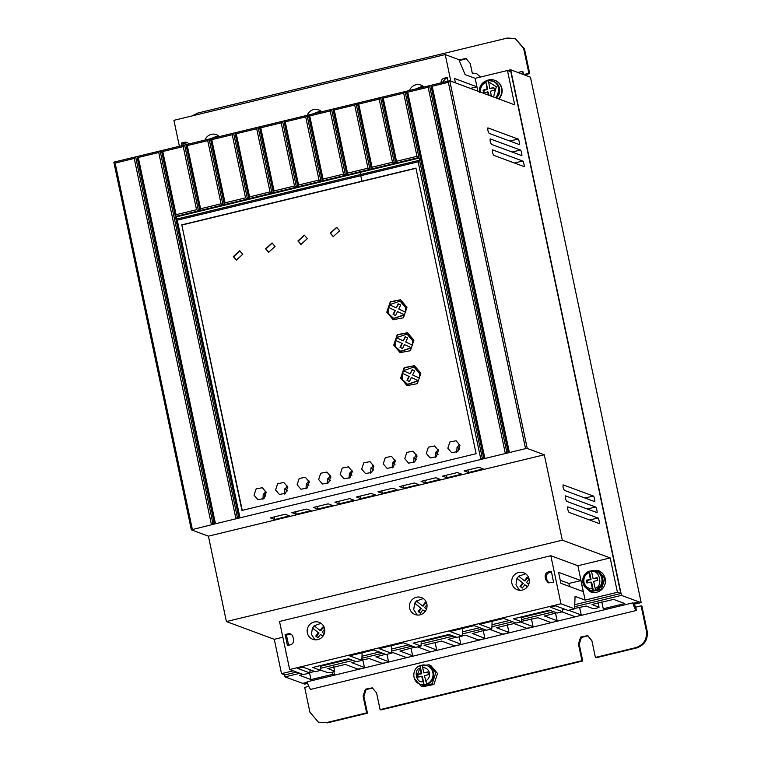 <?xml version="1.0" encoding="UTF-8"?>
<svg xmlns="http://www.w3.org/2000/svg" width="761" height="761" viewBox="0 0 761 761"><rect width="100%" height="100%" fill="white"/><g stroke="black" fill="none" stroke-linecap="round" stroke-linejoin="round"><path stroke-width="1.14" d="M485.718 81.113L487.097 89.132L487.772 89.379L485.67 81.113C480.923 83.453 478.897 87.268 479.611 92.547M591.706 570.617A9.912 9.598 110.3 0 1 595.806 571.159L591.668 570.617L591.658 571.882C599.687 568.981 603.502 587.054 595.083 588.129L596.044 589.765L593.352 590.422L592.391 588.776C588.015 588.719 585.209 586.56 583.953 582.289C583.373 577.856 585.047 574.603 588.966 572.538L589.014 571.273L592.039 570.74M593.019 590.298A9.912 9.598 110.3 0 1 588.919 589.756C585.723 588.453 583.716 586.103 582.897 582.707C582.194 577.428 584.21 573.613 588.957 571.273L589.014 571.273M427.929 672.296L423.81 672.886L422.688 667.53L422.697 664.981L426.873 665.533A9.912 9.598 110.3 0 1 426.778 684.015L424.086 684.672L421.699 676.282L417.665 677.261L417.085 674.512L421.118 673.533L420.072 665.647L421.794 673.789L417.085 674.512M485.461 81.199A11.329 10.968 110.3 0 1 498.512 98.844M494.916 80.381A11.329 10.968 110.3 0 1 498.845 98.968M327.744 668.5L334.726 671.278L332.196 672.277L328.162 672.762L320.676 670.184M591.991 604.548L599.069 607.249L596.757 608.172L593.009 608.591L586.16 606.051L574.622 608.439M588.748 571.359L598.041 570.474L604.871 578.493L601.266 589.518L590.165 591.725L583.687 585M590.165 591.725L590.498 591.849A11.329 10.968 -69.7 0 0 605.204 578.617A11.329 10.968 -69.7 0 0 598.374 570.598L598.041 570.474M307.349 632.905A9.065 8.771 -69.7 0 0 321.684 637.547A9.065 8.771 -69.7 0 0 319.106 622.317A9.065 8.771 -69.7 0 0 307.349 632.905M321.056 623.345L314.169 625.732L312.429 627.958L311.43 634.417L314.949 639.811M511.896 583.345A9.065 8.771 -69.7 0 0 526.241 587.987A9.065 8.771 -69.7 0 0 523.663 572.757A9.065 8.771 -69.7 0 0 511.896 583.345M525.604 573.775L518.698 576.191L516.966 578.417L515.977 584.857L519.497 590.251M409.618 608.125A9.065 8.771 -69.7 0 0 423.963 612.767A9.065 8.771 -69.7 0 0 421.385 597.537A9.065 8.771 -69.7 0 0 409.618 608.125M423.325 598.555L416.4 600.99L414.669 603.235L413.708 609.637L417.218 615.031M419.13 666.027L428.976 664.8L435.796 672.819L432.2 683.844L421.09 686.051L414.431 678.707M421.09 686.051L422.831 686.698L433.941 684.491L437.537 673.466L430.716 665.447L428.976 664.8M287.677 487.011L285.584 493.271L279.411 494.45L275.568 489.941L277.67 483.673L283.843 482.493L287.677 487.011M287.287 490.94L284.814 488.771L284.471 494.051M309.213 481.789L307.121 488.058L300.937 489.237L297.104 484.728L299.197 478.46L305.37 477.28L309.213 481.789M308.814 485.718L306.35 483.558L305.998 488.838M266.15 492.224L264.057 498.493L257.874 499.673L254.041 495.164L256.134 488.895L262.307 487.715L266.15 492.224M265.751 496.153L263.287 493.994L262.935 499.273M330.75 476.576L328.647 482.835L322.474 484.015L318.631 479.506L320.733 473.247L326.907 472.058L330.75 476.576M330.35 480.505L327.877 478.336L327.534 483.615M352.276 471.354L350.184 477.623L344.001 478.802L340.167 474.293L342.26 468.025L348.443 466.845L352.276 471.354M351.877 475.283L349.413 473.123L349.071 478.403M373.813 466.141L371.71 472.4L365.537 473.58L361.694 469.071L363.796 462.812L369.97 461.623L373.813 466.141M373.413 470.07L370.94 467.901L370.597 473.18M395.34 460.919L393.247 467.187L387.064 468.367L383.23 463.858L385.323 457.589L391.506 456.41L395.34 460.919M394.94 464.847L392.476 462.688L392.134 467.967M416.876 455.706L414.774 461.965L408.6 463.145L404.757 458.636L406.859 452.376L413.033 451.197L416.876 455.706M416.476 459.634L414.013 457.466L413.661 462.745M438.403 450.483L436.31 456.752L430.136 457.932L426.293 453.423L428.386 447.154L434.569 445.975L438.403 450.483M438.003 454.422L435.539 452.253L435.197 457.532M459.939 445.271L457.837 451.53L451.663 452.719L447.82 448.2L449.922 441.941L456.096 440.762L459.939 445.271M459.539 449.199L457.076 447.04L456.724 452.31M339.644 230.821L333.204 236.614L330.217 233.104L336.657 227.311L339.644 230.821M336.819 227.377L330.559 233.227L333.375 236.671M307.339 238.65L300.909 244.443L297.922 240.933L304.362 235.139L307.339 238.65M304.524 235.206L298.255 241.056L301.08 244.5M275.044 246.478L268.614 252.262L265.627 248.761L272.058 242.968L275.044 246.478M272.229 243.035L265.96 248.885L268.776 252.329M242.749 254.298L236.319 260.091L233.332 256.581L239.763 250.797L242.749 254.298M239.924 250.854L233.665 256.704L236.481 260.148M406.964 307.301L403.444 317.765L393.171 319.706L386.778 312.191L390.298 301.736L400.562 299.786L406.964 307.301M400.733 299.853L390.564 301.917L387.111 312.314L393.342 319.772M413.908 340.253L410.388 350.716L400.115 352.657L393.722 345.142L397.232 334.688L407.506 332.738L413.908 340.253M407.677 332.804L397.508 334.869L394.055 345.266L400.286 352.724M420.852 373.204L417.332 383.668L407.059 385.608L400.666 378.093L404.177 367.639L414.45 365.689L420.852 373.204M414.621 365.756L404.452 367.82L400.999 378.217L407.23 385.675M486.051 81.237L488.743 80.59M416.286 677.547L419.958 667.987M432.419 670.089L433.78 673.304L432.619 680.125L427.149 684.291M400.324 301.204L405.946 307.748L405.784 312.295L398.735 309.052L400.714 304.971L398.25 303.763L396.243 307.901L389.47 304.752L400.067 301.118L405.613 307.625L405.442 312.172M407.268 334.155L412.89 340.7L412.728 345.247L405.68 342.003L407.658 337.922L405.194 336.714L403.187 340.852L396.414 337.703L407.011 334.069L412.557 340.576L412.386 345.123M414.212 367.106L419.834 373.651L419.672 378.198L412.624 374.954L414.602 370.873L412.139 369.665L410.131 373.803L403.359 370.655L413.955 367.021L419.501 373.527L419.33 378.074M422.764 664.99L419.967 665.647C411.806 668.405 411.739 681.58 419.977 684.129L420.472 684.31A9.912 9.598 110.3 0 0 433.342 672.734A9.912 9.598 110.3 0 0 427.368 665.723L426.873 665.533A9.912 9.598 110.3 0 0 422.764 664.99M187.273 145.598L200.59 208.752L199.877 210.55L185.979 144.676L187.273 145.598L207.734 140.642L209.123 139.063L210.464 138.74L211.767 139.663L225.075 202.816L224.371 204.614L222.983 204.947L209.123 139.063L113.855 162.15L191.334 529.827L208.409 536.163L226.407 621.566L274.283 639.316L281.522 673.666L284.871 674.902L296.552 672.077M450.826 81.161L445.223 54.583L458.873 59.653L465.104 74.597L475.168 78.326L507.463 70.497L510.812 71.743L620.767 593.513L574.764 604.662M299.853 673.295L285.004 676.89L284.566 674.788M507.511 70.516L510.679 69.755L621.442 595.368L574.688 606.698M564.557 609.152L562.712 609.599M553.789 611.768L521.532 619.578M512.61 621.747L491.92 626.76M483.007 628.919L462.317 633.932M453.394 636.091L421.137 643.911M412.215 646.07L391.535 651.083M382.612 653.242L361.922 658.255M353.009 660.415L320.742 668.234M311.829 670.393L309.984 670.841M320.819 666.198L349.708 659.197M361.998 656.22L379.32 652.025M391.601 649.038L408.923 644.843M421.214 641.865L450.103 634.864M462.393 631.887L479.706 627.692M491.996 624.714L509.318 620.519M521.608 617.542L550.498 610.541M226.407 621.566L562.303 540.177L610.179 557.927L577.884 565.756L550.831 555.72L279.525 621.461L289.656 669.518L303.306 674.579L309.898 672.981L297.589 668.415L302.973 667.112L315.282 671.678L320.666 670.374L312.771 667.445L348.567 658.769L356.462 661.699L361.846 660.396L349.537 655.83L373.756 649.961L386.074 654.527L391.449 653.223L379.14 648.657L403.368 642.788L415.677 647.354L421.061 646.051L413.166 643.121L448.961 634.446L456.857 637.376L462.241 636.072L449.922 631.506L474.151 625.637L486.46 630.203L491.844 628.89L479.535 624.334L503.753 618.455L516.072 623.021L521.456 621.718L513.561 618.798L549.356 610.122L557.252 613.052L562.636 611.739L550.317 607.173L555.701 605.87L568.01 610.436L574.612 608.838L575.059 596.367L585.123 600.096L617.418 592.277L620.767 593.513M281.522 673.666L293.204 670.831M274.283 639.316L282.854 637.242M208.409 536.163L544.305 454.774L562.303 540.177M270.336 517.87L274.692 519.487L289.494 515.891L285.137 514.284L270.336 517.87M313.399 507.435L317.756 509.052L332.557 505.466L328.2 503.849L313.399 507.435M356.462 497L360.819 498.617L375.62 495.031L371.273 493.413L356.462 497M399.525 486.564L403.882 488.182L418.683 484.595L414.336 482.978L399.525 486.564M442.588 476.129L446.945 477.746L461.746 474.16L457.399 472.543L442.588 476.129M505.352 453.537L428.167 87.23L407.706 92.186L484.9 458.493L483.606 457.57L482.255 457.903L480.876 459.463L418.141 161.808L177.246 220.176L239.981 517.832L525.547 448.638L527.23 448.438L544.305 454.774M239.981 517.832L238.678 516.919L161.484 150.611L162.787 151.534L183.239 146.578L184.628 144.999L198.507 210.864L199.858 210.531M238.678 516.919L237.327 517.242L235.948 518.812L158.745 152.504L138.293 157.47L215.487 523.768L239.972 517.841M215.487 523.768L214.183 522.855L136.99 156.547L138.293 157.47M191.334 529.827L215.477 523.768M464.124 470.916L468.481 472.524L483.283 468.938L478.926 467.33L464.124 470.916M421.061 481.352L425.409 482.959L440.219 479.373L435.863 477.765L421.061 481.352M377.998 491.787L382.345 493.394L397.156 489.808L392.8 488.201L377.998 491.787M334.935 502.222L339.282 503.83L354.093 500.243L349.737 498.626L334.935 502.222M291.872 512.648L296.219 514.265L311.021 510.679L306.673 509.061L291.872 512.648M113.855 162.15L115.149 163.073L192.343 529.38M211.767 139.663L232.229 134.707L233.617 133.127L234.959 132.804L236.262 133.727L249.57 196.88L248.857 198.678L247.477 199.011L233.617 133.127L210.464 138.74L224.352 204.604L223.002 204.928M285.242 121.855L298.559 185.018L297.827 186.797L283.948 120.932L285.242 121.855L305.703 116.899L307.092 115.33L308.443 114.997L309.737 115.919L323.045 179.082L322.341 180.88L320.952 181.213L307.092 115.33L234.959 132.804L248.837 198.669L247.496 198.992M428.167 87.23L429.556 85.651L308.443 114.997L322.322 180.861L320.971 181.185M429.556 85.651L430.897 85.327L432.2 86.25L509.394 452.557L508.091 451.634L506.75 451.967L429.556 85.651M507.463 70.497L514.702 104.847L449.751 80.761L430.897 85.327L508.091 451.634M487.83 127.934L487.991 127.896C487.516 129.408 487.896 131.234 489.142 133.384L519.278 144.561C520.277 145.827 518.707 138.388 518.117 139.073L487.906 127.886M492.453 149.898L492.614 149.86C492.139 151.372 492.529 153.208 493.775 155.358L523.91 166.526C524.909 167.8 523.34 160.352 522.75 161.037L492.529 149.86M563.054 484.919L563.216 484.881C562.74 486.393 563.121 488.229 564.377 490.379L594.512 501.547C595.511 502.821 593.941 495.373 593.352 496.058L563.13 484.871M565.366 495.906L565.528 495.868C565.052 497.38 565.442 499.206 566.688 501.356L596.824 512.534C597.823 513.799 596.253 506.36 595.663 507.035L565.442 495.858M567.687 506.893L567.849 506.855C567.373 508.358 567.754 510.193 569 512.343L599.135 523.52C600.134 524.786 598.565 517.347 597.984 518.022L567.763 506.845M527.23 448.438L449.751 80.761L448.353 82.331L432.2 86.25M617.418 592.277L610.179 557.927M490.141 138.921L490.303 138.882C489.827 140.395 490.208 142.221 491.463 144.371L521.589 155.548C522.598 156.814 521.028 149.375 520.438 150.05L490.217 138.873M475.168 78.326L477.879 91.187M455.43 82.873L454.507 78.478L476.871 86.773L477.803 91.158M179.387 146.274L173.927 120.324L445.223 54.583M510.679 69.755L530.455 77.194L641.171 602.579L638.983 601.875L633.599 603.188L635.739 607.154L636.434 610.455C635.273 609.637 634.065 607.107 632.8 602.883L605.337 609.542L603.264 608.771L624.791 603.549L613.613 599.402L592.039 604.462M285.004 676.89L304.733 684.101L307.625 683.407M299.71 675.368L310.973 679.592L332.509 674.37L334.583 675.14L307.13 681.799C308.395 686.022 309.603 688.543 310.764 689.361L636.434 610.455M299.758 675.283L302.659 674.341M314.635 671.44L309.917 672.581M351.839 662.66L364.395 667.473L362.788 668.31L357.803 669.071L345.275 664.42L327.706 668.596M362.769 659.777L364.452 667.53L362.816 659.768M355.815 661.461L351.791 662.755M375.924 656.829L388.481 661.632L384.971 662.936L381.889 663.231L369.37 658.588L361.865 659.996M386.94 654.317L388.538 661.699L386.978 654.308M385.427 654.289L375.877 656.924M391.468 652.871L393.456 652.748L405.974 657.39L409.057 657.095L386.873 662.47M400.01 650.988L412.567 655.792L409.057 657.095M410.95 648.096L412.624 655.858L410.988 648.087M415.068 647.126L399.972 651.083M417.523 646.907L430.07 651.559L433.142 651.264L410.959 656.638M424.105 645.157L436.662 649.961L433.142 651.264M435.035 642.265L436.709 650.018L435.073 642.255M448.191 639.316L460.747 644.12L459.14 644.967L454.155 645.718L441.637 641.076L424.058 645.252M459.206 636.805L460.805 644.187L459.244 636.795M456.21 637.138L448.143 639.402M472.277 633.475L484.833 638.289L481.323 639.592L478.241 639.887L465.722 635.235L462.25 635.673M484.833 638.289L483.254 630.584L484.833 638.289M485.813 629.956L472.239 633.571M489.789 629.395L502.336 634.046L505.409 633.751L483.225 639.126M496.372 627.644L508.928 632.448L505.409 633.751M507.302 624.752L508.976 632.515L507.34 624.743M520.486 621.956L533.014 626.607L529.504 627.911L526.422 628.206L513.894 623.563L496.324 627.739M531.397 618.912L533.071 626.674L531.435 618.902M521.466 621.357L537.989 617.732L550.507 622.374L553.589 622.079L531.406 627.454M544.543 615.972L557.1 620.776L553.589 622.079M555.482 613.081L557.157 620.833L555.52 613.071M556.605 612.805L544.495 616.068M562.056 611.882L574.593 616.534L577.675 616.239L555.492 621.613M568.667 610.284L581.195 614.936L577.675 616.239M579.568 607.24L581.242 615.002L579.606 607.23M632.8 602.883L635.787 603.892L641.171 602.579M621.442 595.368L638.983 601.875M307.263 682.256L302.545 683.397M585.123 600.096L577.884 565.756M580.947 580.614L558.574 572.329L560.895 583.307L583.259 591.601L580.947 580.614L568.867 583.44L569.485 586.493M574.612 608.838L560.952 603.777L550.831 555.72M562.636 611.739L562.75 608.486M521.456 621.718L521.627 616.838M491.844 628.89L492.12 621.28M462.241 636.072L462.517 628.453M421.061 646.051L421.242 641.162M391.449 653.223L391.734 645.604M361.846 660.396L362.122 652.776M320.666 670.374L320.847 665.485M309.898 672.981L310.022 669.728M548.377 571.92L551.345 571.226L553.57 582.232L548.31 582.793L545.723 579.739L545.171 576.99C544.924 574.441 545.989 572.748 548.377 571.92L549.651 572.386C547.264 573.214 546.198 574.907 546.446 577.456L547.007 580.205L548.966 582.964M292.975 636.967A4.252 4.109 -69.7 0 0 288.077 633.818L285.118 634.541L287.43 645.528L290.388 644.805A4.252 4.109 -69.7 0 0 293.556 639.706L292.975 636.967M560.952 603.777L289.656 669.518M274.16 516.947L274.692 519.487M317.223 506.512L317.756 509.052M360.286 496.077L360.819 498.617M403.349 485.642L403.882 488.182M446.412 475.206L446.945 477.746M525.547 448.638L448.353 82.331M505.361 453.527L506.75 451.967M476.11 453.699L241.95 510.441L181.774 224.856L415.934 168.114L476.11 453.699M115.149 163.073L134.25 158.44L211.444 524.748L212.842 523.178L214.183 522.855M467.939 469.984L468.481 472.524M424.876 480.419L425.409 482.959M381.813 490.855L382.345 493.394M338.75 501.29L339.282 503.83M295.687 511.725L296.219 514.265M134.25 158.44L135.648 156.871L212.842 523.178M158.745 152.504L160.133 150.935L237.327 517.242M236.262 133.727L256.714 128.771L258.112 127.192L271.962 193.085L270.022 191.924L256.714 128.771M260.757 127.791L274.065 190.954L273.351 192.742L259.453 126.868L260.757 127.791L281.209 122.835L282.597 121.265L296.457 187.149L294.517 185.988L281.209 122.835M309.737 115.919L330.198 110.963L331.587 109.394L345.465 175.258L343.506 174.126L330.198 110.963M334.231 109.984L347.539 173.147L346.826 174.944L332.928 109.061L334.231 109.984L354.683 105.028L356.081 103.458L369.96 169.323L367.991 168.191L354.683 105.028M358.726 104.057L372.034 167.211L371.32 169.009L357.423 103.135L358.726 104.057L379.178 99.101L380.567 97.522L394.445 163.387L392.486 162.255L379.178 99.101M383.221 98.121L396.529 161.275L395.815 163.073L381.917 97.199L383.221 98.121L403.672 93.165L405.061 91.586L419.539 160.238L175.953 219.254L177.246 220.176M483.606 457.57L406.412 91.263L407.706 92.186M441.104 83.31C440.819 80.771 441.865 79.058 444.234 78.183L447.192 77.441L448.01 81.18M182.079 145.617L181.537 143.011L184.495 142.297A4.252 4.109 110.3 0 1 188.795 143.991M204.966 140.072A9.065 8.771 110.3 0 1 219.377 136.58M307.244 115.292A9.065 8.771 110.3 0 1 321.656 111.8M409.513 90.511A9.065 8.771 110.3 0 1 423.934 87.011M470.365 88.409L476.871 86.773M332.072 672.315L332.509 674.37M310.973 679.592L309.594 673.057M597.994 602.779L598.917 607.164M601.799 601.856L603.264 608.771M521.808 73.884L522.817 71.334L523.492 74.502M333.879 671.792L334.583 675.14L360.876 668.776M605.337 609.542L579.587 615.782M529.504 627.911L507.321 633.285M481.323 639.592L459.14 644.967M457.237 645.423L435.054 650.798M384.971 662.936L362.788 668.31M560.258 580.301L568.867 583.44M291.063 634.265L288.077 633.818M285.118 634.541L286.45 635.035L288.6 645.242M181.774 224.856L242.245 510.365M415.972 168.314L182.107 224.98M162.787 151.534L176.095 214.688L175.372 216.505L175.953 219.263L175.372 216.505L418.95 157.489L416.98 156.319L403.672 93.165M418.141 161.808L419.53 160.238L482.255 457.903M176.095 214.688L196.547 209.732L183.239 146.578M200.59 208.752L221.042 203.796L207.734 140.642M225.075 202.816L245.537 197.86L232.229 134.707M249.57 196.88L270.022 191.924M274.065 190.954L294.517 185.988M298.559 185.018L319.011 180.062L305.703 116.899M323.045 179.082L343.506 174.126M347.539 173.147L367.991 168.191M372.034 167.211L392.486 162.255M396.529 161.275L416.98 156.319M447.354 78.193L445.518 78.649L442.293 82.569M187.482 142.735L182.868 143.506L181.537 143.011M183.258 145.332L182.868 143.506M218.283 135.658L210.807 138.654M320.562 110.878L313.085 113.874M422.831 86.098L415.354 89.094M496.705 97.712L499.692 89.655M523.701 74.588L528.895 73.332L523.673 48.523L515.14 38.497L507.321 38.05L197.803 113.047L192.143 115.91M458.978 59.91L465.979 58.473L470.241 63.486L472.277 73.113L476.424 73.494L480.581 77.013M635.739 607.154L641.114 605.851L646.346 630.66C647.307 639.192 643.787 644.862 635.777 647.659L595.406 657.437L591.877 640.686L587.616 635.673L580.672 637.062L578.427 643.949L581.956 660.7L380.091 709.613L376.562 692.862L372.3 687.849L365.356 689.228L363.102 696.115L366.631 712.867L326.26 722.655L318.44 722.208L309.908 712.182L304.685 687.373L308.766 686.384M600.001 587.873L602.988 579.815M551.487 571.958L549.651 572.386M286.45 635.035L289.418 634.322M322.807 636.339L320.486 634.465L317.889 637.813L315.748 636.082L318.345 632.743L312.429 627.958M314.169 625.732L320.077 630.508L322.674 627.159L324.557 628.681M324.643 629.109L322.217 632.239L324.196 633.837M527.344 586.807L524.795 584.752L522.198 588.091L520.058 586.37L522.655 583.021L516.966 578.417M518.698 576.191L524.386 580.786L526.993 577.447L529.123 579.169L526.526 582.517L528.733 584.296M425.047 611.606L422.888 609.875L420.291 613.214L418.15 611.492L420.757 608.144L414.669 603.235M416.4 600.99L422.488 605.908L425.085 602.56L426.854 603.996M426.959 604.624L424.628 607.639L426.445 609.114M196.547 209.732L198.507 210.864M199.877 210.55L198.488 210.883M395.815 163.073L394.426 163.406M371.32 169.009L369.932 169.342L371.301 168.99M346.826 174.944L345.446 175.277L346.807 174.925M320.952 181.213L319.011 180.062M297.846 186.806L296.457 187.149M271.991 193.056L273.332 192.733L271.962 193.085M247.477 199.011L245.537 197.86M222.983 204.947L221.042 203.796M515.14 38.497L524.472 48.818L529.704 73.627L524.51 74.882M476.824 73.655L472.277 73.113M466.379 58.635L459.311 60.69M529.704 73.627L528.895 73.332M318.44 722.208L326.26 722.655M366.631 712.867L367.439 713.171L327.068 722.95M372.681 688.001L366.07 689.609L363.91 696.42L367.439 713.171M581.956 660.7L582.755 660.995L380.9 709.908L380.091 709.613M587.996 635.835L581.385 637.433L579.226 644.244L582.755 660.995M635.777 647.659L636.586 647.953L596.215 657.732L595.406 657.437M636.586 647.953C644.586 645.157 648.106 639.497 647.145 630.964L646.346 630.66M641.114 605.851L641.923 606.156L647.145 630.964M312.514 627.806L318.345 632.743M319.021 632.99L316.414 636.329L315.748 636.082M316.414 636.329L318.031 637.632M322.949 636.158L320.486 634.465M314.407 625.628L312.676 627.863M323.206 627.587L320.752 630.755L320.077 630.508M517.08 578.217L522.655 583.021M523.33 583.268L520.733 586.617L520.058 586.37M520.733 586.617L522.341 587.92M527.478 586.626L524.795 584.752M527.516 577.875L525.061 581.033L524.386 580.786M414.726 603.14L420.757 608.144M421.423 608.391L418.826 611.739L418.15 611.492M418.826 611.739L420.433 613.033M425.18 611.425L422.888 609.875M416.809 601.038L415.078 603.264M425.608 602.988L423.154 606.156L422.488 605.908M287.42 486.098L286.631 486.612L287.782 487.62M286.964 486.736L285.156 488.895L287.335 490.816M308.956 480.885L308.167 481.399L309.308 482.407M308.5 481.523L306.683 483.682L308.871 485.594M265.884 491.321L265.104 491.834L266.245 492.843M265.437 491.958L263.62 494.117L265.808 496.029M330.483 475.663L329.694 476.177L330.845 477.185M330.036 476.3L328.219 478.46L330.398 480.381M352.02 470.45L351.23 470.964L352.372 471.972M351.563 471.088L349.746 473.247L351.934 475.159M373.546 465.228L372.757 465.742L373.908 466.75M373.099 465.865L371.282 468.025L373.461 469.946M395.083 460.015L394.293 460.529L395.444 461.537M394.626 460.652L392.809 462.812L394.997 464.724M416.609 454.793L415.82 455.306L416.971 456.315M416.162 455.43L414.345 457.599L416.524 459.511M438.146 449.58L437.356 450.093L438.507 451.102M437.689 450.217L435.872 452.376L438.06 454.298M459.673 444.357L458.883 444.871L460.034 445.879M459.225 444.995L457.409 447.164L459.587 449.076M175.382 216.514L176.381 216.885L176.837 219.044M176.381 216.885L419.083 158.079M297.827 186.797L296.476 187.12M395.796 163.054L394.445 163.387M404.605 314.864L397.499 311.601L404.605 314.864L393.932 318.478M397.499 311.601L395.549 315.615L393.085 314.398L395.007 310.44L388.291 307.33L395.34 310.574L393.418 314.521L395.568 315.577M398.574 303.915L396.243 307.901M411.549 347.815L404.433 344.552L411.549 347.815L400.876 351.43M404.433 344.552L402.493 348.567L400.029 347.349L401.951 343.392L395.235 340.281L402.284 343.525L400.362 347.473L402.512 348.528M405.518 336.866L403.187 340.852M412.462 369.817L410.131 373.803M418.493 380.766L411.378 377.504L418.493 380.766L407.82 384.381M411.378 377.504L409.437 381.518L406.973 380.3L408.895 376.353L402.179 373.232L409.228 376.476L407.306 380.424L409.456 381.48M404.262 314.74L393.665 318.383L388.842 313.979L388.291 307.33M411.206 347.691L400.609 351.335L395.787 346.93L395.235 340.281M418.15 380.643L407.554 384.286L402.731 379.882L402.179 373.232M491.425 96.219L490.369 91.225L494.412 90.245L493.832 87.496L489.789 88.476L488.41 80.466A9.912 9.598 110.3 0 1 495.335 97.665M496.353 98.045L499.511 88.419C498.702 85.013 496.695 82.664 493.499 81.37L488.41 80.466M487.097 89.132L483.064 90.112L483.644 92.852L487.677 91.881L488.353 95.077M588.966 572.538L590.393 579.283L586.351 580.263L586.931 583.012L590.974 582.032L592.391 588.776M595.083 588.129L593.666 581.375L597.699 580.405L597.119 577.656L593.085 578.636L591.658 571.882M489.019 95.325L488.353 92.129L487.677 91.881M484.234 92.709L483.73 90.359L483.064 90.112M483.73 90.359L487.772 89.379M493.908 87.896L489.789 88.476M423.81 672.886L427.853 671.906L428.424 674.655L424.391 675.635L426.778 684.015M589.347 571.397L591.059 579.53L590.393 579.283M590.974 582.032L591.639 582.279L593.352 590.422M586.351 580.263L587.026 580.51L587.521 582.869M591.059 579.53L587.026 580.51M593.085 578.636L597.204 578.046M421.118 673.533L421.794 673.789M417.751 674.76L418.246 677.119M419.977 684.129A9.912 9.598 110.3 0 0 424.086 684.672L422.374 676.529L421.699 676.282M493.499 81.37A9.912 9.598 110.3 0 1 496.315 98.026M602.769 578.541A9.912 9.598 110.3 0 1 589.899 590.117C598.546 591.326 602.845 587.473 602.807 578.569C601.989 575.173 599.991 572.824 596.795 571.521A9.912 9.598 110.3 0 1 602.769 578.541M479.516 91.796A9.912 9.598 110.3 0 1 485.623 81.151M480.686 92.233L480.657 92.138C480.077 87.705 481.751 84.452 485.68 82.378M582.926 582.66A9.912 9.598 110.3 0 1 588.919 571.311M422.688 667.53C426.217 667.682 428.491 669.49 429.489 672.952C429.975 676.539 428.652 679.221 425.523 680.981M286.878 656.353A9.912 9.598 110.3 0 1 286.126 652.786M596.795 571.521L595.806 571.159A9.912 9.598 110.3 0 1 595.711 589.642M518.117 139.073L509.746 141.023M522.75 161.037L514.379 162.997M593.352 496.058L584.971 498.017M595.663 507.035L587.292 508.995M597.984 518.022L589.604 519.982M520.438 150.05L512.058 152.01M333.699 666.817L334.621 671.202M361.932 181.204L359.62 170.217M546.446 577.456L545.171 576.99M545.723 579.739L547.007 580.205M147.843 222.935L149.527 222.735M444.234 78.183L445.518 78.649M185.836 142.792L184.495 142.297M523.673 48.523L524.472 48.818M363.102 696.115L363.91 696.42M578.427 643.949L579.226 644.244M589.899 590.117L588.919 589.756A9.912 9.598 110.3 0 1 582.945 582.736M488.372 81.731L496.353 86.744L493.499 96.989M422.831 681.637C416.315 683.701 413.28 669.319 419.996 668.187M427.368 665.723C430.583 667.026 432.609 669.385 433.418 672.8C433.466 681.704 429.147 685.537 420.472 684.31M333.775 666.798L334.726 671.278M598.117 602.75L599.069 607.249M522.617 71.344L517.984 72.466M286.088 652.577L286.907 656.477"/></g></svg>
